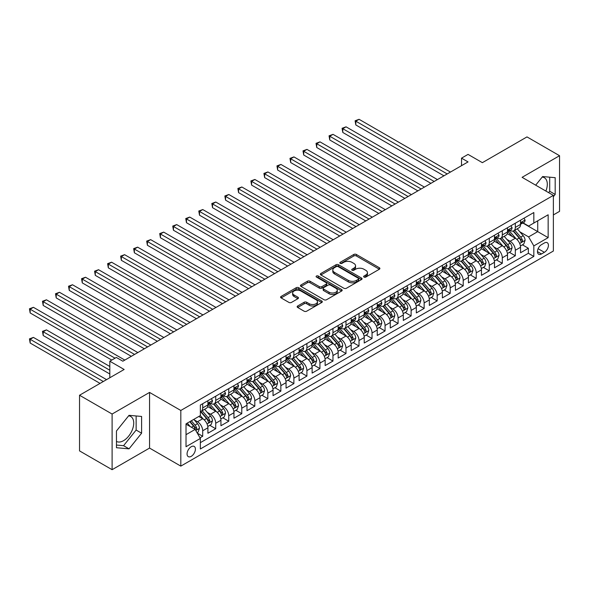 <?xml version="1.0" encoding="UTF-8"?>
<svg xmlns="http://www.w3.org/2000/svg" width="589" height="589" viewBox="0 0 589 589"><rect width="100%" height="100%" fill="white"/><g stroke="black" fill="none" stroke-linecap="round" stroke-linejoin="round"><path stroke-width="0.88" d="M364.002 277.073A1.266 0.729 0 0 0 365.791 277.073L379.375 269.232A1.811 1.045 0 0 0 379.905 268.496A1.811 1.045 0 0 0 379.375 267.752L356.36 254.463A1.811 1.045 0 0 0 353.805 254.463L340.214 262.311A1.266 0.729 0 0 0 339.846 262.827A1.266 0.729 0 0 0 340.214 263.342A1.266 0.729 0 0 0 342.01 263.342L343.762 262.326A5.787 3.343 0 0 1 351.95 262.326L353.864 263.438A5.787 3.343 0 0 1 355.557 265.801A5.787 3.343 0 0 1 353.864 268.157L352.104 269.173A1.266 0.729 0 0 0 351.736 269.688A1.266 0.729 0 0 0 352.104 270.211A1.266 0.729 0 0 0 353.901 270.211L355.653 269.195A5.787 3.343 0 0 1 363.84 269.195L365.754 270.299A5.787 3.343 0 0 1 367.455 272.663A5.787 3.343 0 0 1 365.754 275.026L364.002 276.042A1.266 0.729 0 0 0 363.627 276.558A1.266 0.729 0 0 0 364.002 277.073L364.002 276.042M116.467 441.426A14.372 8.298 120 0 0 123.565 440.66A14.372 8.298 120 0 0 132.952 428.004A14.372 8.298 120 0 0 130.751 416.489A14.372 8.298 120 0 0 128.63 415.834M191.234 456.342A5.897 3.401 120 0 0 195.084 451.152A5.897 3.401 120 0 0 194.186 446.425A5.897 3.401 120 0 0 191.234 446.72A5.897 3.401 120 0 0 187.383 451.91A5.897 3.401 120 0 0 188.289 456.637A5.897 3.401 120 0 0 191.234 456.342M542.211 177.053A14.372 8.298 -60 0 1 544.332 177.709A14.372 8.298 -60 0 1 545.893 191.064M297.673 305.993A1.811 1.045 0 0 0 297.143 306.729A1.811 1.045 0 0 0 297.673 307.465L304.13 311.198A1.811 1.045 0 0 0 306.685 311.198L321.771 302.488A1.811 1.045 0 0 0 322.301 301.745A1.811 1.045 0 0 0 321.771 301.008L298.756 287.719A1.811 1.045 0 0 0 296.201 287.719L281.115 296.436A1.811 1.045 0 0 0 280.585 297.173A1.811 1.045 0 0 0 281.115 297.909L288.912 302.415A1.811 1.045 0 0 0 291.467 302.415L297.924 298.682A1.811 1.045 0 0 0 298.454 297.946A1.811 1.045 0 0 0 297.924 297.209L294.058 294.971A4.837 2.79 0 0 1 292.645 292.998A4.837 2.79 0 0 1 295.626 290.421A4.837 2.79 0 0 1 300.898 291.025L316.05 299.772A4.837 2.79 0 0 1 317.471 301.745A4.837 2.79 0 0 1 314.482 304.329A4.837 2.79 0 0 1 309.21 303.725L306.685 302.267A1.811 1.045 0 0 0 304.13 302.267L297.673 305.993L297.673 307.465M553.365 214.933L559.55 211.363L559.55 155.71L526.986 136.906L482.369 162.667L468.041 154.392L461.526 158.154L468.041 161.909L122.851 361.204L116.335 357.449L109.819 361.204L109.819 377.755M112.101 414.038L112.101 469.691L149.554 448.074L149.554 392.421L112.101 414.038L79.537 395.241L124.154 369.48L109.819 361.204M149.554 392.421L180.816 410.467L553.365 195.379L553.365 251.032L180.816 466.12L180.816 410.467M559.55 155.71L522.097 177.326L553.365 195.379M343.895 288.242A1.811 1.045 0 0 0 346.45 288.242L361.536 279.525A1.811 1.045 0 0 0 362.066 278.788A1.811 1.045 0 0 0 361.536 278.052L338.52 264.763A1.811 1.045 0 0 0 335.966 264.763L320.88 273.473A1.811 1.045 0 0 0 320.35 274.216A1.811 1.045 0 0 0 320.88 274.953L343.895 288.242M316.97 277.345A1.266 0.729 0 0 1 318.259 277.529L318.259 276.02L341.657 289.53A1.811 1.045 0 0 1 342.187 290.267A1.811 1.045 0 0 1 341.657 291.01L326.571 299.72A1.811 1.045 0 0 1 324.009 299.72L300.994 286.431L300.994 284.951A1.811 1.045 0 0 0 300.464 285.694A1.811 1.045 0 0 0 300.994 286.431M300.994 284.951L307.451 281.225A1.811 1.045 0 0 1 310.013 281.225L319.341 286.615A1.811 1.045 0 0 0 321.903 286.615L326.181 284.141A1.811 1.045 0 0 0 326.711 283.405A1.811 1.045 0 0 0 326.181 282.668L316.47 277.058A1.266 0.729 0 0 1 316.094 276.536A1.266 0.729 0 0 1 316.875 275.866A1.266 0.729 0 0 1 318.259 276.02M112.101 469.691L79.537 450.894L79.537 395.241M199.995 437.826L202.697 436.265L197.293 433.143M194.215 419.861L197.484 421.746A7.37 4.256 60 0 1 202.697 430.773L207.91 427.769L207.91 433.254L215.721 428.74L209.794 425.324M207.24 412.337L210.516 414.229A7.37 4.256 60 0 1 215.721 423.255L220.934 420.244L220.934 425.737L228.753 421.223L222.826 417.8M220.271 404.82L223.54 406.704A7.37 4.256 60 0 1 228.753 415.731L233.958 412.727L233.958 418.212L241.777 413.699L235.85 410.283M233.296 397.295L236.564 399.187A7.37 4.256 60 0 1 241.777 408.214L246.99 405.203L246.99 410.695L254.801 406.182L248.875 402.758M246.32 389.778L249.589 391.663A7.37 4.256 60 0 1 254.801 400.689L260.014 397.685L260.014 403.171L267.826 398.657L261.899 395.241M259.351 382.254L262.62 384.146A7.37 4.256 60 0 1 267.826 393.172L273.038 390.161L273.038 395.653L280.857 391.14L274.93 387.717M272.376 374.737L275.645 376.621A7.37 4.256 60 0 1 280.857 385.648L286.063 382.644L286.063 388.129L293.882 383.616L287.955 380.199M285.4 367.219L288.669 369.104A7.37 4.256 60 0 1 293.882 378.131L299.094 375.119L299.094 380.612L306.906 376.099L300.979 372.675M298.424 359.695L301.701 361.587A7.37 4.256 60 0 1 306.906 370.606L312.118 367.602L312.118 373.087L319.93 368.581L314.003 365.158M311.456 352.178L314.725 354.063A7.37 4.256 60 0 1 319.93 363.089L325.143 360.078L325.143 365.57L332.962 361.057L327.035 357.633M324.48 344.653L327.749 346.546A7.37 4.256 60 0 1 332.962 355.565L338.167 352.561L338.167 358.046L345.986 353.54L340.059 350.116M337.504 337.136L340.773 339.021A7.37 4.256 60 0 1 345.986 348.047L351.199 345.036L351.199 350.529L359.01 346.015L353.083 342.592M350.529 329.612L353.805 331.504A7.37 4.256 60 0 1 359.01 340.523L364.223 337.519L364.223 343.012L372.042 338.498L366.108 335.075M363.56 322.095L366.829 323.979A7.37 4.256 60 0 1 372.042 333.006L377.247 329.995L377.247 335.487L385.066 330.974L379.139 327.55M376.585 314.57L379.853 316.462A7.37 4.256 60 0 1 385.066 325.481L390.271 322.477L390.271 327.97L398.09 323.457L392.164 320.033M389.609 307.053L392.878 308.938A7.37 4.256 60 0 1 398.09 317.964L403.303 314.953L403.303 320.445L411.115 315.932L405.188 312.509M402.633 299.529L405.909 301.421A7.37 4.256 60 0 1 411.115 310.447L416.327 307.436L416.327 312.928L424.146 308.415L418.219 304.992M415.665 292.011L418.934 293.896A7.37 4.256 60 0 1 424.146 302.923L429.352 299.911L429.352 305.404L437.171 300.891L431.244 297.474M428.689 284.487L431.958 286.379A7.37 4.256 60 0 1 437.171 295.406L442.383 292.394L442.383 297.887L450.195 293.374L444.268 289.95M441.713 276.97L444.982 278.855A7.37 4.256 60 0 1 450.195 287.881L455.407 284.877L455.407 290.362L463.219 285.849L457.292 282.433M454.737 269.445L458.014 271.338A7.37 4.256 60 0 1 463.219 280.364L468.432 277.353L468.432 282.845L476.251 278.332L470.324 274.908M467.769 261.928L471.038 263.813A7.37 4.256 60 0 1 476.251 272.84L481.456 269.836L481.456 275.321L489.275 270.807L483.348 267.391M480.793 254.404L484.062 256.296A7.37 4.256 60 0 1 489.275 265.322L494.488 262.311L494.488 267.804L502.299 263.29L496.372 259.867M493.818 246.887L497.087 248.772A7.37 4.256 60 0 1 502.299 257.798L507.512 254.794L507.512 260.279L515.323 255.766L515.323 250.281A7.37 4.256 -120 0 0 510.118 241.254L506.842 239.37M509.397 252.35L515.323 255.766M207.91 427.769A7.37 4.256 -120 0 0 202.697 418.742L198.787 416.482M220.934 420.244A7.37 4.256 -120 0 0 215.721 411.218L207.667 406.572M233.958 412.727A7.37 4.256 -120 0 0 228.753 403.701L220.698 399.047M246.99 405.203A7.37 4.256 -120 0 0 241.777 396.176L233.723 391.53M260.014 397.685A7.37 4.256 -120 0 0 254.801 388.659L246.747 384.006M273.038 390.161A7.37 4.256 -120 0 0 267.826 381.135L259.771 376.489M286.063 382.644A7.37 4.256 -120 0 0 280.857 373.617L272.803 368.964M299.094 375.119A7.37 4.256 -120 0 0 293.882 366.093L285.827 361.447M312.118 367.602A7.37 4.256 -120 0 0 306.906 358.576L298.851 353.923M325.143 360.078A7.37 4.256 -120 0 0 319.93 351.051L311.875 346.406M338.167 352.561A7.37 4.256 -120 0 0 332.962 343.534L324.907 338.881M351.199 345.036A7.37 4.256 -120 0 0 345.986 336.017L337.931 331.364M364.223 337.519A7.37 4.256 -120 0 0 359.01 328.493L350.956 323.84M377.247 329.995A7.37 4.256 -120 0 0 372.042 320.976L363.98 316.322M390.271 322.477A7.37 4.256 -120 0 0 385.066 313.451L377.012 308.798M403.303 314.953A7.37 4.256 -120 0 0 398.09 305.934L390.036 301.281M416.327 307.436A7.37 4.256 -120 0 0 411.115 298.409L403.06 293.756M429.352 299.911A7.37 4.256 -120 0 0 424.146 290.892L416.084 286.239M442.383 292.394A7.37 4.256 -120 0 0 437.171 283.368L429.116 278.722M455.407 284.877A7.37 4.256 -120 0 0 450.195 275.851L442.14 271.198M468.432 277.353A7.37 4.256 -120 0 0 463.219 268.326L455.164 263.681M481.456 269.836A7.37 4.256 -120 0 0 476.251 260.809L468.189 256.156M494.488 262.311A7.37 4.256 -120 0 0 489.275 253.285L481.22 248.639M507.512 254.794A7.37 4.256 -120 0 0 502.299 245.768L494.245 241.115M544.376 242.985L541.512 244.641A5.713 3.298 120 0 0 537.779 249.67A5.713 3.298 120 0 0 538.655 254.249A5.713 3.298 120 0 0 541.512 253.962L544.376 252.313A5.713 3.298 120 0 0 548.109 247.277A5.713 3.298 120 0 0 547.233 242.705A5.713 3.298 120 0 0 544.376 242.985M186.021 434.682L195.143 429.418L200.356 438.444L200.356 448.973L533.825 256.443L533.825 245.915L528.613 236.896L519.873 231.845M200.356 438.444L186.021 446.72L186.021 423.852L200.356 415.584L200.356 405.055L533.825 212.526L533.825 223.054L548.153 214.779L548.153 237.647L533.825 245.915M210.442 403.362L210.516 403.399A7.37 4.256 60 0 0 214.197 403.759L219.41 400.756A7.37 4.256 -120 0 0 220.934 397.384L220.934 393.172M223.474 395.837L223.54 395.874A7.37 4.256 60 0 0 227.221 396.242L232.434 393.231A7.37 4.256 -120 0 0 233.958 389.859L233.958 385.648M236.498 388.32L236.564 388.357A7.37 4.256 60 0 0 240.253 388.725L245.458 385.714A7.37 4.256 -120 0 0 246.99 382.342L246.99 378.131M249.522 380.796L249.589 380.833A7.37 4.256 60 0 0 253.277 381.201L258.49 378.19A7.37 4.256 -120 0 0 260.014 374.818L260.014 370.606M262.547 373.279L262.62 373.316A7.37 4.256 60 0 0 266.302 373.684L271.514 370.672A7.37 4.256 -120 0 0 273.038 367.3L273.038 363.089M275.578 365.754L275.645 365.798A7.37 4.256 60 0 0 279.326 366.159L284.539 363.155A7.37 4.256 -120 0 0 286.063 359.776L286.063 355.565M288.603 358.237L288.669 358.274A7.37 4.256 60 0 0 292.358 358.642L297.563 355.631A7.37 4.256 -120 0 0 299.094 352.259L299.094 348.047M301.627 350.713L301.701 350.757A7.37 4.256 60 0 0 305.382 351.118L310.594 348.114A7.37 4.256 -120 0 0 312.118 344.734L312.118 340.523M314.659 343.196L314.725 343.232A7.37 4.256 60 0 0 318.406 343.601L323.619 340.589A7.37 4.256 -120 0 0 325.143 337.217L325.143 333.006M327.683 335.671L327.749 335.715A7.37 4.256 60 0 0 331.43 336.076L336.643 333.072A7.37 4.256 -120 0 0 338.167 329.693L338.167 325.481M340.707 328.154L340.773 328.191A7.37 4.256 60 0 0 344.462 328.559L349.667 325.548A7.37 4.256 -120 0 0 351.199 322.176L351.199 317.964M353.731 320.63L353.805 320.674A7.37 4.256 60 0 0 357.486 321.034L362.699 318.031A7.37 4.256 -120 0 0 364.223 314.659L364.223 310.44M366.763 313.112L366.829 313.149A7.37 4.256 60 0 0 370.51 313.517L375.723 310.506A7.37 4.256 -120 0 0 377.247 307.134L377.247 302.923M379.787 305.588L379.853 305.632A7.37 4.256 60 0 0 383.535 305.993L388.747 302.989A7.37 4.256 -120 0 0 390.271 299.617L390.271 295.406M392.811 298.071L392.878 298.108A7.37 4.256 60 0 0 396.566 298.476L401.772 295.464A7.37 4.256 -120 0 0 403.303 292.092L403.303 287.881M405.836 290.546L405.909 290.591A7.37 4.256 60 0 0 409.591 290.951L414.803 287.947A7.37 4.256 -120 0 0 416.327 284.575L416.327 280.364M418.867 283.029L418.934 283.066A7.37 4.256 60 0 0 422.615 283.434L427.828 280.423A7.37 4.256 -120 0 0 429.352 277.051L429.352 272.84M431.892 275.512L431.958 275.549A7.37 4.256 60 0 0 435.646 275.91L440.852 272.906A7.37 4.256 -120 0 0 442.383 269.534L442.383 265.322M444.916 267.988L444.982 268.024A7.37 4.256 60 0 0 448.671 268.393L453.876 265.381A7.37 4.256 -120 0 0 455.407 262.009L455.407 257.798M457.94 260.471L458.014 260.507A7.37 4.256 60 0 0 461.695 260.868L466.908 257.864A7.37 4.256 -120 0 0 468.432 254.492L468.432 250.281M470.972 252.946L471.038 252.983A7.37 4.256 60 0 0 474.719 253.351L479.932 250.34A7.37 4.256 -120 0 0 481.456 246.968L481.456 242.756M483.996 245.429L484.062 245.466A7.37 4.256 60 0 0 487.751 245.834L492.956 242.823A7.37 4.256 -120 0 0 494.488 239.451L494.488 235.239M497.02 237.904L497.087 237.949A7.37 4.256 60 0 0 500.775 238.309L505.988 235.298A7.37 4.256 -120 0 0 507.512 231.926L507.512 227.715M200.356 442.656L528.355 253.285L528.355 248.249L520.536 252.762L520.536 247.27A7.37 4.256 -120 0 0 515.323 238.243L507.269 233.597M510.045 230.387L510.118 230.424A7.37 4.256 -120 0 0 513.799 230.792A7.37 4.256 -120 0 0 515.323 227.413L515.323 223.202M513.799 230.792L519.012 227.781A7.37 4.256 -120 0 0 520.536 224.409L520.536 220.198M202.697 403.701L202.697 407.912A7.37 4.256 60 0 1 201.173 411.284A7.37 4.256 60 0 1 200.356 411.578M201.173 411.284L206.386 408.273A7.37 4.256 -120 0 0 207.91 404.901L207.91 400.689M215.721 396.176L215.721 400.387A7.37 4.256 60 0 1 214.197 403.759M228.753 388.659L228.753 392.87A7.37 4.256 60 0 1 227.221 396.242M241.777 381.135L241.777 385.346A7.37 4.256 60 0 1 240.253 388.725M254.801 373.617L254.801 377.829A7.37 4.256 60 0 1 253.277 381.201M267.826 366.093L267.826 370.304A7.37 4.256 60 0 1 266.302 373.684M280.857 358.576L280.857 362.787A7.37 4.256 60 0 1 279.326 366.159M293.882 351.051L293.882 355.263A7.37 4.256 60 0 1 292.358 358.642M306.906 343.534L306.906 347.746A7.37 4.256 60 0 1 305.382 351.118M319.93 336.01L319.93 340.228A7.37 4.256 60 0 1 318.406 343.601M332.962 328.493L332.962 332.704A7.37 4.256 60 0 1 331.43 336.076M345.986 320.976L345.986 325.187A7.37 4.256 60 0 1 344.462 328.559M359.01 313.451L359.01 317.662A7.37 4.256 60 0 1 357.486 321.034M372.042 305.934L372.042 310.145A7.37 4.256 60 0 1 370.51 313.517M385.066 298.409L385.066 302.621A7.37 4.256 60 0 1 383.535 305.993M398.09 290.892L398.09 295.104A7.37 4.256 60 0 1 396.566 298.476M411.115 283.368L411.115 287.579A7.37 4.256 60 0 1 409.591 290.951M424.146 275.851L424.146 280.062A7.37 4.256 60 0 1 422.615 283.434M437.171 268.326L437.171 272.538A7.37 4.256 60 0 1 435.646 275.91M450.195 260.809L450.195 265.021A7.37 4.256 60 0 1 448.671 268.393M463.219 253.285L463.219 257.496A7.37 4.256 60 0 1 461.695 260.868M476.251 245.768L476.251 249.979A7.37 4.256 60 0 1 474.719 253.351M489.275 238.243L489.275 242.454A7.37 4.256 60 0 1 487.751 245.834M502.299 230.726L502.299 234.937A7.37 4.256 60 0 1 500.775 238.309M502.299 257.798L502.299 263.29M489.275 265.322L489.275 270.807M476.251 272.84L476.251 278.332M463.219 280.364L463.219 285.849M450.195 287.881L450.195 293.374M437.171 295.406L437.171 300.891M424.146 302.923L424.146 308.415M411.115 310.447L411.115 315.932M398.09 317.964L398.09 323.457M385.066 325.481L385.066 330.974M372.042 333.006L372.042 338.498M359.01 340.523L359.01 346.015M345.986 348.047L345.986 353.54M332.962 355.565L332.962 361.057M319.93 363.089L319.93 368.581M306.906 370.606L306.906 376.099M293.882 378.131L293.882 383.616M280.857 385.648L280.857 391.14M267.826 393.172L267.826 398.657M254.801 400.689L254.801 406.182M241.777 408.214L241.777 413.699M228.753 415.731L228.753 421.223M215.721 423.255L215.721 428.74M202.697 430.773L202.697 436.265M195.143 429.418L186.021 424.154M528.613 236.896L537.728 231.624L537.728 220.801L548.153 214.779M522.811 223.017L548.153 237.647M523.076 222.863L528.613 226.066L533.825 223.054M149.554 448.074L180.816 466.12M461.526 158.154L461.526 165.671M522.428 244.825L528.355 248.249M528.355 253.285L533.825 256.443M553.365 196.704L555.184 194.436L555.184 177.672L542.616 176.553L535.688 185.174M116.467 447.728L129.035 448.847L141.603 433.209L141.603 416.452L129.035 415.326L116.467 430.964L116.467 447.728M548.617 192.64L549.714 191.278L549.714 177.186M549.714 191.278L555.184 194.436M116.467 445.056L123.565 445.689L136.133 430.051L136.133 415.967M136.133 430.051L141.603 433.209M123.565 445.689L129.035 448.847M364.503 277.25L365.754 276.528A5.787 3.343 0 0 0 367.455 274.165L367.455 272.663M355.557 265.801L355.557 267.303A5.787 3.343 0 0 1 353.864 269.666L352.612 270.388M379.353 269.247L356.36 255.972A1.811 1.045 0 0 0 353.805 255.972L340.722 263.519M361.513 279.539L338.52 266.265A1.811 1.045 0 0 0 335.966 266.265L320.902 274.967L320.88 273.473M358.34 279.304A1.266 0.729 0 0 0 358.708 278.788A1.266 0.729 0 0 0 358.34 278.273L338.138 266.611A1.266 0.729 0 0 0 336.348 266.611L334.493 267.678A5.787 3.343 0 0 0 332.8 270.042A5.787 3.343 0 0 0 334.493 272.405L348.305 280.379A5.787 3.343 0 0 0 356.485 280.379L358.34 279.304L358.34 280.813A1.266 0.729 0 0 0 358.708 280.29L358.708 278.788M332.8 270.042L332.8 271.544A5.787 3.343 0 0 0 334.493 273.907L334.493 272.405M358.34 280.813L356.485 281.881A5.787 3.343 0 0 1 348.305 281.881L334.493 273.907M301.016 286.445L307.451 282.727L307.451 281.225M326.711 283.405L326.711 284.907A1.811 1.045 0 0 1 326.181 285.643L321.903 288.117A1.811 1.045 0 0 1 319.341 288.117L310.013 282.727A1.811 1.045 0 0 0 307.451 282.727M318.259 277.529L341.627 291.018M329.03 292.21A4.837 2.79 0 0 0 334.302 292.814A4.837 2.79 0 0 0 337.283 290.23A4.837 2.79 0 0 0 335.87 288.257L330.532 285.172A1.811 1.045 0 0 0 327.977 285.172L323.692 287.646A1.811 1.045 0 0 0 323.162 288.389A1.811 1.045 0 0 0 323.692 289.125L329.03 292.21L329.03 293.712A4.837 2.79 0 0 0 334.302 294.316A4.837 2.79 0 0 0 337.283 291.739L337.283 290.23M323.162 288.389L323.162 289.891A1.811 1.045 0 0 0 323.692 290.627L323.692 289.125M329.03 293.712L323.692 290.627M317.471 301.745L317.471 303.254A4.837 2.79 0 0 1 314.482 305.831A4.837 2.79 0 0 1 309.21 305.227L306.685 303.769A1.811 1.045 0 0 0 304.13 303.769L297.695 307.48M292.645 292.998L292.645 294.507A4.837 2.79 0 0 0 294.058 296.481L294.058 294.971M297.901 298.697L294.058 296.481M321.749 302.503L298.756 289.228A1.811 1.045 0 0 0 296.201 289.228L281.137 297.924M520.426 245.981L523.79 244.037L525.093 240.275A4.881 2.82 -120 0 0 523.194 235.696L517.245 228.804M516.052 238.722L509.249 230.844M512.18 236.432L508.233 231.86A11.699 6.751 -120 0 0 507.865 231.448M355.822 155.032L417.888 190.865L329.766 139.991L329.766 136.228L333.028 134.351L424.404 187.103M513.137 231.057L519.159 238.022A4.881 2.82 60 0 1 520.897 241.387C521.633 242.366 522.149 242.064 522.458 240.481A4.881 2.82 -120 0 0 520.72 237.124L514.764 230.233M513.49 230.94L519.962 238.427A2.489 1.436 60 0 1 520.588 239.399L522.458 240.481M520.897 241.387L521.25 241.969M523.989 218.202L525.093 220.124A4.881 2.82 60 0 1 524.085 222.281L521.611 223.71A4.881 2.82 -120 0 0 522.458 222.583L522.355 222.149M447.198 173.946L355.822 121.187L359.076 119.309L450.452 172.062M520.698 223.938L520.72 223.938A4.881 2.82 -120 0 0 521.611 223.71M521.832 222.222L522.458 222.583C522.156 221.847 521.633 222.149 520.897 223.489A4.881 2.82 60 0 1 520.536 224.181M443.944 175.824L355.822 124.949L355.822 121.187L355.101 120.774L359.076 119.309M355.822 124.949L355.101 120.774M507.401 253.498L510.766 251.555L512.069 247.8A4.881 2.82 -120 0 0 510.17 243.213L504.213 236.322M503.021 246.246L496.225 238.368M499.155 243.949L495.202 239.377A11.699 6.751 -120 0 0 494.841 238.972M342.798 162.549L404.864 198.39L316.742 147.508L316.742 143.753L319.996 141.868L411.38 194.628M500.113 238.574L506.128 245.547A4.881 2.82 60 0 1 507.873 248.904C508.601 249.891 509.124 249.589 509.433 248.006A4.881 2.82 -120 0 0 507.696 244.641L501.74 237.75M500.466 238.464L506.93 245.952A2.489 1.436 60 0 1 507.556 246.924L509.433 248.006M507.873 248.904L508.226 249.486M494.377 261.023L497.742 259.079L499.045 255.317A4.881 2.82 -120 0 0 497.145 250.737L491.189 243.846M489.996 253.763L483.194 245.885M486.124 251.474L482.177 246.901A11.699 6.751 -120 0 0 481.817 246.489M329.766 170.074L391.84 205.907L303.718 155.032L303.718 151.27L306.972 149.392L398.348 202.145M487.081 246.099L493.103 253.064A4.881 2.82 60 0 1 494.841 256.429C495.577 257.408 496.1 257.106 496.409 255.523A4.881 2.82 -120 0 0 494.664 252.166L488.715 245.274M487.434 245.981L493.906 253.469A2.489 1.436 60 0 1 494.532 254.441L496.409 255.523M494.841 256.429L495.202 257.01M481.346 268.54L484.718 266.596L486.013 262.841A4.881 2.82 -120 0 0 484.114 258.254L478.165 251.363M476.972 261.28L470.169 253.41M473.1 258.991L469.153 254.419A11.699 6.751 -120 0 0 468.792 254.014M316.742 177.591L378.808 213.432L290.686 162.549L290.686 158.787L293.948 156.91L385.324 209.669M474.057 253.616L480.079 260.588A4.881 2.82 60 0 1 481.817 263.946C482.553 264.932 483.076 264.63 483.378 263.047A4.881 2.82 -120 0 0 481.64 259.683L475.691 252.791M474.41 253.506L480.882 260.993A2.489 1.436 60 0 1 481.507 261.965L483.378 263.047M481.817 263.946L482.17 264.527M468.321 276.064L471.686 274.121L472.989 270.358A4.881 2.82 -120 0 0 471.09 265.772L465.141 258.888M463.948 268.805L457.145 260.927M460.075 266.508L456.129 261.943A11.699 6.751 -120 0 0 455.761 261.531M303.718 185.115L365.784 220.949L277.662 170.074L277.662 166.312L280.924 164.434L372.3 217.186M461.032 261.133L467.055 268.105A4.881 2.82 60 0 1 468.792 271.47C469.529 272.449 470.044 272.147 470.353 270.565A4.881 2.82 -120 0 0 468.616 267.207L462.659 260.316M461.386 261.023L467.857 268.51A2.489 1.436 60 0 1 468.483 269.482L470.353 270.565M468.792 271.47L469.146 272.044M510.965 225.727L512.069 227.641A4.881 2.82 60 0 1 511.061 229.798L508.587 231.227A4.881 2.82 -120 0 0 509.433 230.108L509.33 229.673M434.174 181.464L342.798 128.711L346.052 126.826L437.428 179.586M507.674 231.462L507.696 231.462A4.881 2.82 -120 0 0 508.587 231.227M508.8 229.739L509.433 230.108C509.124 229.371 508.609 229.673 507.873 231.006A4.881 2.82 60 0 1 507.512 231.705M430.92 183.348L342.798 132.466L342.798 128.711L342.076 128.292L346.052 126.826M342.798 132.466L342.076 128.292M497.933 233.244L499.045 235.166A4.881 2.82 60 0 1 498.029 237.323L495.555 238.751A4.881 2.82 -120 0 0 496.409 237.625L496.306 237.19M421.15 188.988L329.052 135.816L333.028 134.351M494.65 238.979L494.664 238.979A4.881 2.82 -120 0 0 495.555 238.751M495.776 237.264L496.409 237.625C496.1 236.888 495.577 237.19 494.841 238.53A4.881 2.82 60 0 1 494.488 239.222M329.766 139.991L329.052 135.816M484.909 240.768L486.013 242.683A4.881 2.82 60 0 1 485.005 244.84L482.531 246.268A4.881 2.82 -120 0 0 483.378 245.149L483.282 244.715M408.118 196.505L316.028 143.333L319.996 141.868M481.618 246.496L481.64 246.496A4.881 2.82 -120 0 0 482.531 246.268M482.752 244.781L483.378 245.149C483.076 244.413 482.553 244.715 481.817 246.047A4.881 2.82 60 0 1 481.456 246.747M316.742 147.508L316.028 143.333M471.885 248.286L472.989 250.2A4.881 2.82 60 0 1 471.98 252.364L469.507 253.793A4.881 2.82 -120 0 0 470.353 252.666L470.25 252.232M395.094 204.03L302.996 150.858L306.972 149.392M468.594 254.021L468.616 254.021A4.881 2.82 -120 0 0 469.507 253.793M469.727 252.306L470.353 252.666C470.051 251.93 469.529 252.232 468.792 253.572A4.881 2.82 60 0 1 468.432 254.264M303.718 155.032L302.996 150.858M455.297 283.581L458.662 281.638L459.965 277.883A4.881 2.82 -120 0 0 458.065 273.296L452.109 266.405M450.916 276.322L444.113 268.451M447.051 274.032L443.097 269.46A11.699 6.751 -120 0 0 442.737 269.055M290.686 192.632L352.759 228.466L264.638 177.591L264.638 173.829L267.892 171.951L359.275 224.711M448.008 268.658L454.023 275.63A4.881 2.82 60 0 1 455.768 278.987C456.497 279.974 457.02 279.672 457.329 278.089A4.881 2.82 -120 0 0 455.591 274.724L449.635 267.833M448.362 268.54L454.826 276.035A2.489 1.436 60 0 1 455.452 277.007L457.329 278.089M455.768 278.987L456.122 279.569M458.86 255.803L459.965 257.724A4.881 2.82 60 0 1 458.956 259.882L456.482 261.31A4.881 2.82 -120 0 0 457.329 260.191L457.226 259.756M382.07 211.547L289.972 158.375L293.948 156.91M455.569 261.538L455.591 261.538A4.881 2.82 -120 0 0 456.482 261.31M456.696 259.823L457.329 260.191C457.02 259.454 456.504 259.756 455.768 261.089A4.881 2.82 60 0 1 455.407 261.788M290.686 162.549L289.972 158.375M442.273 291.106L445.637 289.162L446.941 285.4A4.881 2.82 -120 0 0 445.034 280.813L439.085 273.922M437.892 283.846L431.089 275.969M434.019 281.549L430.073 276.985A11.699 6.751 -120 0 0 429.712 276.572M277.662 200.157L339.735 235.99L251.613 185.115L251.613 181.353L254.868 179.476L346.244 232.228M434.976 276.175L440.999 283.147A4.881 2.82 60 0 1 442.737 286.512C443.473 287.491 443.996 287.189 444.305 285.606A4.881 2.82 -120 0 0 442.56 282.241L436.611 275.357M435.33 276.064L441.802 283.552A2.489 1.436 60 0 1 442.427 284.524L444.305 285.606M442.737 286.512L443.097 287.086M445.829 263.327L446.941 265.241A4.881 2.82 60 0 1 445.925 267.406L443.451 268.834A4.881 2.82 -120 0 0 444.305 267.708L444.202 267.273M369.045 219.071L276.948 165.899L280.924 164.434M442.545 269.063L442.56 269.063A4.881 2.82 -120 0 0 443.451 268.834M443.672 267.347L444.305 267.708C443.996 266.972 443.473 267.273 442.737 268.613A4.881 2.82 60 0 1 442.383 269.306M277.662 170.074L276.948 165.899M429.241 298.623L432.613 296.679L433.909 292.917A4.881 2.82 -120 0 0 432.009 288.338L426.061 281.446M424.868 291.364L418.065 283.493M420.995 289.074L417.049 284.502A11.699 6.751 -120 0 0 416.688 284.097M264.638 207.674L326.704 243.507L238.582 192.632L238.582 188.87L241.843 186.993L333.219 239.752M421.952 283.699L427.975 290.671A4.881 2.82 60 0 1 429.712 294.029C430.449 295.015 430.971 294.714 431.273 293.131A4.881 2.82 -120 0 0 429.536 289.766L423.587 282.875M422.306 283.581L428.777 291.076A2.489 1.436 60 0 1 429.403 292.048L431.273 293.131M429.712 294.029L430.066 294.61M432.805 270.844L433.909 272.766A4.881 2.82 60 0 1 432.9 274.923L430.426 276.351A4.881 2.82 -120 0 0 431.273 275.232L431.17 274.798M356.014 226.588L263.924 173.416L267.892 171.951M429.514 276.58L429.536 276.58A4.881 2.82 -120 0 0 430.426 276.351M430.647 274.864L431.273 275.232C430.971 274.496 430.449 274.798 429.712 276.131A4.881 2.82 60 0 1 429.352 276.83M264.638 177.591L263.924 173.416M416.217 306.147L419.582 304.204L420.885 300.442A4.881 2.82 -120 0 0 418.985 295.855L413.036 288.963M411.844 298.888L405.041 291.01M407.971 296.591L404.025 292.026A11.699 6.751 -120 0 0 403.656 291.614M251.613 215.199L313.679 251.032L225.558 200.157L225.558 196.395L228.819 194.51L320.195 247.27M408.928 291.216L414.943 298.189A4.881 2.82 60 0 1 416.688 301.553C417.424 302.532 417.94 302.231 418.249 300.648A4.881 2.82 -120 0 0 416.511 297.283L410.555 290.399M409.281 291.106L415.746 298.594A2.489 1.436 60 0 1 416.379 299.565L418.249 300.648M416.688 301.553L417.041 302.128M419.78 278.369L420.885 280.283A4.881 2.82 60 0 1 419.876 282.448L417.402 283.876A4.881 2.82 -120 0 0 418.249 282.749L418.146 282.315M342.989 234.113L250.892 180.941L254.868 179.476M416.489 284.104L416.511 284.104A4.881 2.82 -120 0 0 417.402 283.876M417.623 282.389L418.249 282.749C417.94 282.013 417.424 282.315 416.688 283.655A4.881 2.82 60 0 1 416.327 284.347M251.613 185.115L250.892 180.941M403.193 313.665L406.557 311.721L407.86 307.959A4.881 2.82 -120 0 0 405.961 303.379L400.005 296.488M398.812 306.405L392.009 298.535M394.947 304.115L390.993 299.543A11.699 6.751 -120 0 0 390.632 299.138M238.582 222.716L300.655 258.549L212.533 207.674L212.533 203.912L215.788 202.034L307.171 254.794M395.904 298.741L401.919 305.706A4.881 2.82 60 0 1 403.664 309.07C404.393 310.057 404.915 309.755 405.225 308.172A4.881 2.82 -120 0 0 403.487 304.808L397.531 297.916M396.257 298.623L402.721 306.118A2.489 1.436 60 0 1 403.347 307.09L405.225 308.172M403.664 309.07L404.017 309.652M406.756 285.886L407.86 287.807A4.881 2.82 60 0 1 406.852 289.965L404.371 291.393A4.881 2.82 -120 0 0 405.225 290.274L405.122 289.84M329.965 241.63L237.868 188.458L241.843 186.993M403.465 291.621L403.487 291.621A4.881 2.82 -120 0 0 404.371 291.393M404.591 289.906L405.225 290.274C404.915 289.538 404.393 289.84 403.664 291.172A4.881 2.82 60 0 1 403.303 291.864M238.582 192.632L237.868 188.458M390.168 321.189L393.533 319.245L394.836 315.483A4.881 2.82 -120 0 0 392.929 310.896L386.98 304.005M385.788 313.93L378.985 306.052M381.915 311.633L377.969 307.06A11.699 6.751 -120 0 0 377.608 306.655M225.558 230.24L287.631 266.073L199.509 215.199L199.509 211.436L202.763 209.551L294.139 262.311M382.872 306.258L388.895 313.23A4.881 2.82 60 0 1 390.632 316.595C391.368 317.574 391.891 317.272 392.2 315.689A4.881 2.82 -120 0 0 390.455 312.325L384.507 305.433M383.225 306.147L389.697 313.635A2.489 1.436 60 0 1 390.323 314.607L392.2 315.689M390.632 316.595L390.993 317.169M393.724 293.41L394.836 295.325A4.881 2.82 60 0 1 393.82 297.489L391.346 298.917A4.881 2.82 -120 0 0 392.2 297.791L392.097 297.357M316.941 249.147L224.843 195.982L228.819 194.51M390.441 299.146L390.455 299.146A4.881 2.82 -120 0 0 391.346 298.917M391.567 297.43L392.2 297.791C391.891 297.055 391.368 297.357 390.632 298.697A4.881 2.82 60 0 1 390.271 299.389M225.558 200.157L224.843 195.982M377.137 328.706L380.509 326.762L381.805 323A4.881 2.82 -120 0 0 379.905 318.421L373.956 311.529M372.763 321.447L365.96 313.576M368.891 319.157L364.944 314.585A11.699 6.751 -120 0 0 364.584 314.18M212.533 237.757L274.599 273.591L186.477 222.716L186.477 218.953L189.739 217.076L281.115 269.836M369.848 313.782L375.87 320.747A4.881 2.82 60 0 1 377.608 324.112C378.344 325.099 378.867 324.797 379.169 323.214A4.881 2.82 -120 0 0 377.431 319.849L371.482 312.958M370.201 313.665L376.673 321.16A2.489 1.436 60 0 1 377.299 322.131L379.169 323.214M377.608 324.112L377.961 324.694M380.7 300.927L381.805 302.849A4.881 2.82 60 0 1 380.796 305.006L378.322 306.435A4.881 2.82 -120 0 0 379.169 305.308L379.066 304.881M303.909 256.671L211.819 203.499L215.788 202.034M377.409 306.663L377.431 306.663A4.881 2.82 -120 0 0 378.322 306.435M378.543 304.947L379.169 305.308C378.867 304.579 378.344 304.874 377.608 306.214A4.881 2.82 60 0 1 377.247 306.906M212.533 207.674L211.819 203.499M364.112 336.231L367.477 334.287L368.78 330.525A4.881 2.82 -120 0 0 366.881 325.938L360.932 319.047M359.739 328.971L352.936 321.093M355.866 326.674L351.92 322.102A11.699 6.751 -120 0 0 351.552 321.697M199.509 245.274L261.575 281.115L173.453 230.233L173.453 226.478L176.707 224.593L268.091 277.353M356.824 321.299L362.839 328.272A4.881 2.82 60 0 1 364.584 331.636C365.32 332.616 365.835 332.314 366.144 330.731A4.881 2.82 -120 0 0 364.407 327.366L358.451 320.475M357.177 321.189L363.641 328.677A2.489 1.436 60 0 1 364.274 329.649L366.144 330.731M364.584 331.636L364.937 332.211M367.676 308.452L368.78 310.366A4.881 2.82 60 0 1 367.772 312.531L365.298 313.959A4.881 2.82 -120 0 0 366.144 312.833L366.041 312.398M290.885 264.189L198.787 211.024L202.763 209.551M364.385 314.187L364.407 314.187A4.881 2.82 -120 0 0 365.298 313.959M365.519 312.472L366.144 312.833C365.835 312.096 365.32 312.398 364.584 313.738A4.881 2.82 60 0 1 364.223 314.43M199.509 215.199L198.787 211.024M351.088 343.748L354.453 341.804L355.756 338.042A4.881 2.82 -120 0 0 353.856 333.462L347.9 326.571M346.707 336.488L339.905 328.618M342.842 334.199L338.889 329.626A11.699 6.751 -120 0 0 338.528 329.222M186.477 252.799L248.551 288.632L160.429 237.757L160.429 233.995L163.683 232.118L255.066 284.87M343.799 328.824L349.814 335.789A4.881 2.82 60 0 1 351.559 339.154C352.288 340.133 352.811 339.838 353.12 338.255A4.881 2.82 -120 0 0 351.383 334.891L345.426 327.999M344.153 328.706L350.617 336.194A2.489 1.436 60 0 1 351.243 337.173L353.12 338.255M351.559 339.154L351.913 339.735M338.064 351.272L341.429 349.329L342.732 345.566A4.881 2.82 -120 0 0 340.825 340.979L334.876 334.088M333.683 344.013L326.88 336.135M329.811 341.716L325.864 337.144A11.699 6.751 -120 0 0 325.503 336.739M173.453 260.316L235.526 296.157L147.405 245.274L147.405 241.519L150.659 239.635L242.035 292.394M330.768 336.341L336.79 343.313A4.881 2.82 60 0 1 338.528 346.678C339.264 347.657 339.787 347.355 340.096 345.772A4.881 2.82 -120 0 0 338.351 342.408L332.402 335.516M331.121 336.231L337.593 343.718A2.489 1.436 60 0 1 338.219 344.69L340.096 345.772M338.528 346.678L338.889 347.252M325.032 358.789L328.397 356.846L329.7 353.083A4.881 2.82 -120 0 0 327.801 348.504L321.852 341.613M320.659 351.53L313.856 343.652M316.786 349.24L312.84 344.668A11.699 6.751 -120 0 0 312.479 344.263M160.429 267.84L222.495 303.674L134.373 252.799L134.373 249.037L137.635 247.159L229.011 299.911M317.743 343.866L323.766 350.83A4.881 2.82 60 0 1 325.503 354.195C326.24 355.174 326.755 354.88 327.064 353.297A4.881 2.82 -120 0 0 325.327 349.932L319.378 343.041M318.097 343.748L324.568 351.235A2.489 1.436 60 0 1 325.194 352.215L327.064 353.297M325.503 354.195L325.857 354.777M312.008 366.306L315.373 364.363L316.676 360.608A4.881 2.82 -120 0 0 314.776 356.021L308.827 349.13M307.635 359.054L300.832 351.177M303.762 356.757L299.816 352.185A11.699 6.751 -120 0 0 299.448 351.78M147.405 275.357L209.47 311.198L121.349 260.316L121.349 256.561L124.603 254.676L215.986 307.436M304.719 351.383L310.734 358.355A4.881 2.82 60 0 1 312.479 361.72C313.208 362.699 313.731 362.397 314.04 360.814A4.881 2.82 -120 0 0 312.303 357.449L306.346 350.558M305.073 351.272L311.537 358.76A2.489 1.436 60 0 1 312.17 359.732L314.04 360.814M312.479 361.72L312.833 362.294M298.984 373.831L302.348 371.887L303.652 368.125A4.881 2.82 -120 0 0 301.752 363.546L295.796 356.654M294.603 366.572L287.8 358.694M290.738 364.282L286.784 359.71A11.699 6.751 -120 0 0 286.423 359.297M134.373 282.882L196.446 318.715L108.324 267.84L108.324 264.078L111.579 262.201L202.962 314.953M291.695 358.907L297.71 365.872A4.881 2.82 60 0 1 299.455 369.237C300.184 370.216 300.707 369.921 301.016 368.331A4.881 2.82 -120 0 0 299.271 364.974L293.322 358.083M292.048 358.789L298.513 366.277A2.489 1.436 60 0 1 299.138 367.249L301.016 368.331M299.455 369.237L299.808 369.818M285.959 381.348L289.324 379.404L290.627 375.649A4.881 2.82 -120 0 0 288.72 371.063L282.772 364.171M281.579 374.096L274.776 366.218M277.706 371.799L273.76 367.227A11.699 6.751 -120 0 0 273.399 366.822M121.349 290.399L183.422 326.24L95.3 275.357L95.3 271.603L98.554 269.718L189.93 322.477M278.663 366.424L284.686 373.397A4.881 2.82 60 0 1 286.423 376.761C287.16 377.74 287.682 377.439 287.992 375.856A4.881 2.82 -120 0 0 286.247 372.491L280.298 365.6M279.017 366.314L285.488 373.801A2.489 1.436 60 0 1 286.114 374.773L287.992 375.856M286.423 376.761L286.784 377.335M272.928 388.873L276.293 386.929L277.596 383.167A4.881 2.82 -120 0 0 275.696 378.587L269.747 371.696M268.555 381.613L261.752 373.735M264.682 379.323L260.736 374.751A11.699 6.751 -120 0 0 260.375 374.339M108.324 297.924L170.39 333.757L82.269 282.882L82.269 279.12L85.53 277.242L176.906 329.995M265.639 373.949L271.662 380.914A4.881 2.82 60 0 1 273.399 384.278C274.135 385.258 274.651 384.956 274.96 383.373A4.881 2.82 -120 0 0 273.222 380.015L267.273 373.124M265.992 373.831L272.464 381.319A2.489 1.436 60 0 1 273.09 382.29L274.96 383.373M273.399 384.278L273.752 384.86M259.904 396.39L263.268 394.446L264.571 390.691A4.881 2.82 -120 0 0 262.672 386.104L256.716 379.213M255.53 389.138L248.727 381.26M251.658 386.84L247.711 382.268A11.699 6.751 -120 0 0 247.343 381.863M95.3 305.441L157.366 341.281L69.244 290.399L69.244 286.644L72.499 284.759L163.882 337.519M252.615 381.466L258.63 388.438A4.881 2.82 60 0 1 260.375 391.795C261.104 392.782 261.626 392.48 261.936 390.897A4.881 2.82 -120 0 0 260.198 387.533L254.242 380.641M252.968 381.355L259.432 388.843A2.489 1.436 60 0 1 260.066 389.815L261.936 390.897M260.375 391.795L260.728 392.377M246.879 403.914L250.244 401.97L251.547 398.208A4.881 2.82 -120 0 0 249.648 393.621L243.691 386.737M242.499 396.655L235.696 388.777M238.626 394.365L234.68 389.793A11.699 6.751 -120 0 0 234.319 389.381M82.269 312.965L144.342 348.798L56.22 297.924L56.22 294.161L59.474 292.284L150.85 345.036M239.583 388.983L245.606 395.955A4.881 2.82 60 0 1 247.351 399.32C248.079 400.299 248.602 399.997 248.911 398.414A4.881 2.82 -120 0 0 247.166 395.057L241.218 388.166M239.944 388.873L246.408 396.36A2.489 1.436 60 0 1 247.034 397.332L248.911 398.414M247.351 399.32L247.704 399.902M233.848 411.431L237.22 409.488L238.523 405.733A4.881 2.82 -120 0 0 236.616 401.146L230.667 394.255M229.474 404.172L222.671 396.301M225.602 401.882L221.655 397.31A11.699 6.751 -120 0 0 221.295 396.905M69.244 320.482L131.318 356.316L43.196 305.441L43.196 301.678L46.45 299.801L137.826 352.561M226.559 396.507L232.581 403.48A4.881 2.82 60 0 1 234.319 406.837C235.055 407.824 235.578 407.522 235.887 405.939A4.881 2.82 -120 0 0 234.142 402.574L228.193 395.683M226.912 396.397L233.384 403.885A2.489 1.436 60 0 1 234.01 404.857L235.887 405.939M234.319 406.837L234.672 407.419M220.823 418.956L224.188 417.012L225.491 413.25A4.881 2.82 -120 0 0 223.592 408.663L217.643 401.779M216.45 411.696L209.647 403.818M212.577 409.399L208.631 404.834A11.699 6.751 -120 0 0 208.263 404.422M56.22 328.007L111.777 360.078L30.164 312.965L30.164 309.203L33.426 307.325L124.802 360.078M213.535 404.025L219.557 410.997A4.881 2.82 60 0 1 221.295 414.361C222.031 415.341 222.546 415.039 222.856 413.456A4.881 2.82 -120 0 0 221.118 410.099L215.169 403.207M213.888 403.914L220.36 411.402A2.489 1.436 60 0 1 220.985 412.374L222.856 413.456M221.295 414.361L221.648 414.936M207.799 426.473L211.164 424.529L212.467 420.767A4.881 2.82 -120 0 0 210.567 416.187L204.611 409.296M203.419 419.213L200.304 415.606M199.553 416.924L199.045 416.335M109.819 366.476L46.45 329.884L43.196 331.762L43.196 335.524L109.819 373.993M200.51 411.549L206.525 418.521A4.881 2.82 60 0 1 208.27 421.879C208.999 422.865 209.522 422.563 209.831 420.98A4.881 2.82 -120 0 0 208.094 417.616L202.137 410.724M200.864 411.431L207.328 418.926A2.489 1.436 60 0 1 207.954 419.898L209.831 420.98M208.27 421.879L208.624 422.46M43.196 335.524L42.474 331.349L109.819 370.231M42.474 331.349L46.45 329.884M197.035 432.694L198.14 432.054L199.443 428.291A4.881 2.82 -120 0 0 197.543 423.705L193.796 419.368M190.299 426.62L187.28 423.13M186.522 424.441L186.021 423.866M106.565 379.633L33.426 337.409L30.164 339.286L30.164 343.048L100.049 383.395M189.754 421.702L193.501 426.038A4.881 2.82 60 0 1 195.239 429.403C195.975 430.382 196.498 430.08 196.807 428.498A4.881 2.82 -120 0 0 195.062 425.133L191.315 420.796M190.056 421.525L194.304 426.443A2.489 1.436 60 0 1 194.93 427.415L196.807 428.498M195.239 429.403L195.6 429.977M30.164 343.048L29.45 338.874L103.311 381.51M29.45 338.874L33.426 337.409M354.652 315.969L355.756 317.891A4.881 2.82 60 0 1 354.747 320.048L352.266 321.476A4.881 2.82 -120 0 0 353.12 320.35L353.017 319.923M277.861 271.713L185.763 218.541L189.739 217.076M351.361 321.704L351.383 321.704A4.881 2.82 -120 0 0 352.266 321.476M352.487 319.989L353.12 320.35C352.811 319.621 352.288 319.915 351.559 321.255A4.881 2.82 60 0 1 351.199 321.947M186.477 222.716L185.763 218.541M341.62 323.494L342.732 325.408A4.881 2.82 60 0 1 341.716 327.572L339.242 329.001A4.881 2.82 -120 0 0 340.096 327.874L339.993 327.44M264.829 279.23L172.739 226.066L176.707 224.593M338.336 329.229L338.351 329.229A4.881 2.82 -120 0 0 339.242 329.001M339.463 327.506L340.096 327.874C339.787 327.138 339.264 327.44 338.528 328.772A4.881 2.82 60 0 1 338.167 329.472M173.453 230.233L172.739 226.066M328.596 331.011L329.7 332.932A4.881 2.82 60 0 1 328.691 335.089L326.218 336.518A4.881 2.82 -120 0 0 327.064 335.391L326.961 334.964M251.805 286.755L159.715 233.583L163.683 232.118M325.305 336.746L325.327 336.746A4.881 2.82 -120 0 0 326.218 336.518M326.439 335.031L327.064 335.391C326.762 334.655 326.24 334.957 325.503 336.297A4.881 2.82 60 0 1 325.143 336.989M160.429 237.757L159.715 233.583M315.571 338.535L316.676 340.449A4.881 2.82 60 0 1 315.667 342.607L313.193 344.042A4.881 2.82 -120 0 0 314.04 342.916L313.937 342.481M238.781 294.272L146.683 241.107L150.659 239.635M312.28 344.27L312.303 344.27A4.881 2.82 -120 0 0 313.193 344.042M313.414 342.548L314.04 342.916C313.731 342.18 313.215 342.481 312.479 343.814A4.881 2.82 60 0 1 312.118 344.513M147.405 245.274L146.683 241.107M302.547 346.052L303.652 347.974A4.881 2.82 60 0 1 302.643 350.131L300.162 351.559A4.881 2.82 -120 0 0 301.016 350.433L300.913 349.999M225.756 301.796L133.659 248.624L137.635 247.159M299.256 351.788L299.271 351.788A4.881 2.82 -120 0 0 300.162 351.559M300.383 350.072L301.016 350.433C300.707 349.697 300.184 349.999 299.455 351.338A4.881 2.82 60 0 1 299.094 352.031M134.373 252.799L133.659 248.624M289.516 353.577L290.627 355.491A4.881 2.82 60 0 1 289.611 357.648L287.137 359.084A4.881 2.82 -120 0 0 287.992 357.957L287.888 357.523M212.725 309.313L120.635 256.141L124.603 254.676M286.232 359.312L286.247 359.312A4.881 2.82 -120 0 0 287.137 359.084M287.358 357.589L287.992 357.957C287.682 357.221 287.16 357.523 286.423 358.856A4.881 2.82 60 0 1 286.063 359.555M121.349 260.316L120.635 256.141M276.491 361.094L277.596 363.015A4.881 2.82 60 0 1 276.587 365.173L274.113 366.601A4.881 2.82 -120 0 0 274.96 365.474L274.857 365.04M199.7 316.838L107.61 263.666L111.579 262.201M273.2 366.829L273.222 366.829A4.881 2.82 -120 0 0 274.113 366.601M274.334 365.114L274.96 365.474C274.658 364.738 274.135 365.04 273.399 366.38A4.881 2.82 60 0 1 273.038 367.072M108.324 267.84L107.61 263.666M263.467 368.618L264.571 370.533A4.881 2.82 60 0 1 263.563 372.69L261.089 374.118A4.881 2.82 -120 0 0 261.936 372.999L261.833 372.565M186.676 324.355L94.579 271.183L98.554 269.718M260.176 374.354L260.198 374.354A4.881 2.82 -120 0 0 261.089 374.118M261.302 372.631L261.936 372.999C261.626 372.263 261.111 372.565 260.375 373.897A4.881 2.82 60 0 1 260.014 374.597M95.3 275.357L94.579 271.183M250.435 376.135L251.547 378.05A4.881 2.82 60 0 1 250.539 380.214L248.057 381.643A4.881 2.82 -120 0 0 248.911 380.516L248.808 380.082M173.652 331.879L81.554 278.707L85.53 277.242M247.152 381.871L247.166 381.871A4.881 2.82 -120 0 0 248.057 381.643M248.278 380.155L248.911 380.516C248.602 379.78 248.079 380.082 247.351 381.422A4.881 2.82 60 0 1 246.99 382.114M82.269 282.882L81.554 278.707M237.411 383.66L238.523 385.574A4.881 2.82 60 0 1 237.507 387.731L235.033 389.16A4.881 2.82 -120 0 0 235.887 388.041L235.784 387.606M160.62 339.397L68.53 286.225L72.499 284.759M234.127 389.388L234.142 389.388A4.881 2.82 -120 0 0 235.033 389.16M235.254 387.672L235.887 388.041C235.578 387.304 235.055 387.606 234.319 388.939A4.881 2.82 60 0 1 233.958 389.638M69.244 290.399L68.53 286.225M224.387 391.177L225.491 393.091A4.881 2.82 60 0 1 224.483 395.256L222.009 396.684A4.881 2.82 -120 0 0 222.856 395.558L222.752 395.123M147.596 346.921L55.506 293.749L59.474 292.284M221.096 396.912L221.118 396.912A4.881 2.82 -120 0 0 222.009 396.684M222.23 395.197L222.856 395.558C222.554 394.821 222.031 395.123 221.295 396.463A4.881 2.82 60 0 1 220.934 397.155M56.22 297.924L55.506 293.749M211.363 398.694L212.467 400.616A4.881 2.82 60 0 1 211.458 402.773L208.985 404.201A4.881 2.82 -120 0 0 209.831 403.082L209.728 402.648M134.572 354.438L42.474 301.266L46.45 299.801M208.072 404.429L208.094 404.429A4.881 2.82 -120 0 0 208.985 404.201M209.198 402.714L209.831 403.082C209.522 402.346 209.007 402.648 208.27 403.98A4.881 2.82 60 0 1 207.91 404.68M43.196 305.441L42.474 301.266M115.032 358.2L29.45 308.791L33.426 307.325M30.164 312.965L29.45 308.791M197.484 421.746L202.697 418.742M210.516 414.229L215.721 411.218M223.54 406.704L228.753 403.701M236.564 399.187L241.777 396.176M249.589 391.663L254.801 388.659M262.62 384.146L267.826 381.135M275.645 376.621L280.857 373.617M288.669 369.104L293.882 366.093M301.701 361.587L306.906 358.576M314.725 354.063L319.93 351.051M327.749 346.546L332.962 343.534M340.773 339.021L345.986 336.017M353.805 331.504L359.01 328.493M366.829 323.979L372.042 320.976M379.853 316.462L385.066 313.451M392.878 308.938L398.09 305.934M405.909 301.421L411.115 298.409M418.934 293.896L424.146 290.892M431.958 286.379L437.171 283.368M444.982 278.855L450.195 275.851M458.014 271.338L463.219 268.326M471.038 263.813L476.251 260.809M484.062 256.296L489.275 253.285M497.087 248.772L502.299 245.768M510.118 241.254L515.323 238.243M515.323 227.413L520.536 224.409M202.697 407.912L207.91 404.901M215.721 400.387L220.934 397.384M228.753 392.87L233.958 389.859M241.777 385.346L246.99 382.342M254.801 377.829L260.014 374.818M267.826 370.304L273.038 367.3M280.857 362.787L286.063 359.776M293.882 355.263L299.094 352.259M306.906 347.746L312.118 344.734M319.93 340.228L325.143 337.217M332.962 332.704L338.167 329.693M345.986 325.187L351.199 322.176M359.01 317.662L364.223 314.659M372.042 310.145L377.247 307.134M385.066 302.621L390.271 299.617M398.09 295.104L403.303 292.092M411.115 287.579L416.327 284.575M424.146 280.062L429.352 277.051M437.171 272.538L442.383 269.534M450.195 265.021L455.407 262.009M463.219 257.496L468.432 254.492M476.251 249.979L481.456 246.968M489.275 242.454L494.488 239.451M502.299 234.937L507.512 231.926M515.323 250.281L520.536 247.27M538.125 248.705L544.376 252.313M537.47 251.636L541.512 253.962M365.754 276.528L365.754 275.026M352.104 270.211L352.104 269.173M353.864 269.666L353.864 268.157M340.214 263.342L340.214 262.311M353.805 255.972L353.805 254.463M356.36 255.972L356.36 254.463M379.375 269.232L379.375 267.752M335.966 266.265L335.966 264.763M338.52 266.265L338.52 264.763M361.536 279.525L361.536 278.052M348.305 281.881L348.305 280.379M356.485 281.881L356.485 280.379M310.013 282.727L310.013 281.225M319.341 288.117L319.341 286.615M321.903 288.117L321.903 286.615M326.181 285.643L326.181 284.141M341.657 291.01L341.657 289.53M304.13 303.769L304.13 302.267M306.685 303.769L306.685 302.267M309.21 305.227L309.21 303.725M297.924 298.682L297.924 297.209M281.115 297.909L281.115 296.436M296.201 289.228L296.201 287.719M298.756 289.228L298.756 287.719M321.771 302.488L321.771 301.008M519.682 243.478L525.064 240.371M520.72 237.124L523.194 235.696M516.825 239.37L519.159 238.022M525.064 220.065L520.536 222.679M506.658 250.995L512.04 247.888M507.696 244.641L510.17 243.213M503.801 246.887L506.128 245.547M493.634 258.519L499.008 255.412M494.664 252.166L497.145 250.737M490.777 254.411L493.103 253.064M480.602 266.037L485.984 262.93M481.64 259.683L484.114 258.254M477.753 261.928L480.079 260.588M467.578 273.561L472.96 270.454M468.616 267.207L471.09 265.772M464.721 269.453L467.055 268.105M512.04 227.582L507.512 230.196M499.008 235.107L494.488 237.72M485.984 242.624L481.456 245.238M472.96 250.148L468.432 252.762M454.553 281.078L459.935 277.971M455.591 274.724L458.065 273.296M451.697 276.97L454.023 275.63M459.935 257.665L455.407 260.279M441.529 288.603L446.904 285.496M442.56 282.241L445.034 280.813M438.672 284.494L440.999 283.147M446.904 265.19L442.383 267.804M428.498 296.12L433.879 293.013M429.536 289.766L432.009 288.338M425.648 292.011L427.975 290.671M433.879 272.707L429.352 275.321M415.473 303.644L420.855 300.537M416.511 297.283L418.985 295.855M412.617 299.536L414.943 298.189M420.855 280.231L416.327 282.845M402.449 311.161L407.831 308.054M403.487 304.808L405.961 303.379M399.592 307.053L401.919 305.706M407.831 287.749L403.303 290.362M389.417 318.686L394.799 315.579M390.455 312.325L392.929 310.896M386.568 314.578L388.895 313.23M394.799 295.273L390.271 297.887M376.393 326.203L381.775 323.096M377.431 319.849L379.905 318.421M373.536 322.095L375.87 320.747M381.775 302.79L377.247 305.404M363.369 333.727L368.751 330.62M364.407 327.366L366.881 325.938M360.512 329.612L362.839 328.272M368.751 310.315L364.223 312.928M350.345 341.245L355.727 338.138M351.383 334.891L353.856 333.462M347.488 337.136L349.814 335.789M337.313 348.769L342.695 345.662M338.351 342.408L340.825 340.979M334.464 344.653L336.79 343.313M324.289 356.286L329.671 353.179M325.327 349.932L327.801 348.504M321.432 352.178L323.766 350.83M311.264 363.803L316.646 360.704M312.303 357.449L314.776 356.021M308.408 359.695L310.734 358.355M298.24 371.328L303.615 368.221M299.271 364.974L301.752 363.546M295.383 367.219L297.71 365.872M285.209 378.845L290.591 375.738M286.247 372.491L288.72 371.063M282.359 374.737L284.686 373.397M272.184 386.369L277.566 383.262M273.222 380.015L275.696 378.587M269.328 382.261L271.662 380.914M259.16 393.886L264.542 390.779M260.198 387.533L262.672 386.104M256.303 389.778L258.63 388.438M246.136 401.411L251.51 398.304M247.166 395.057L249.648 393.621M243.279 397.303L245.606 395.955M233.104 408.928L238.486 405.821M234.142 402.574L236.616 401.146M230.255 404.82L232.581 403.48M220.08 416.452L225.462 413.345M221.118 410.099L223.592 408.663M217.223 412.344L219.557 410.997M207.056 423.97L212.438 420.863M208.094 417.616L210.567 416.187M204.199 419.861L206.525 418.521M195.762 430.493L199.406 428.387M195.062 425.133L197.543 423.705M191.396 427.253L193.501 426.038M355.727 317.832L351.199 320.445M342.695 325.356L338.167 327.97M329.671 332.873L325.143 335.487M316.646 340.398L312.118 343.004M303.615 347.915L299.094 350.529M290.591 355.432L286.063 358.046M277.566 362.957L273.038 365.57M264.542 370.474L260.014 373.087M251.51 377.998L246.99 380.612M238.486 385.515L233.958 388.129M225.462 393.04L220.934 395.653M212.438 400.557L207.91 403.171"/></g></svg>
